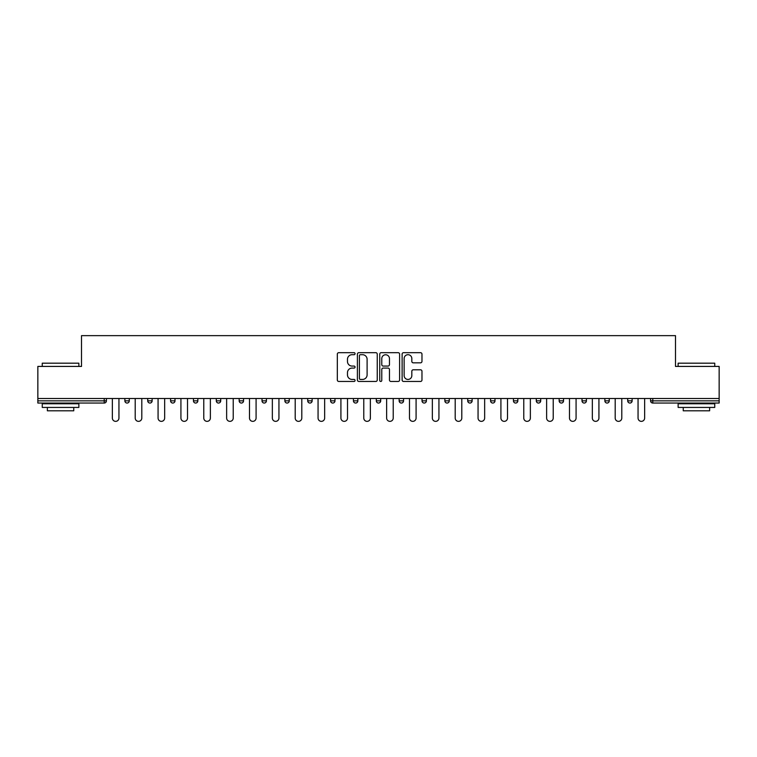 <?xml version="1.0" encoding="UTF-8"?>
<svg xmlns="http://www.w3.org/2000/svg" width="757" height="757" viewBox="0 0 757 757"><rect width="100%" height="100%" fill="white"/><g stroke="black" fill="none" stroke-linecap="round" stroke-linejoin="round"><path stroke-width="1.14" d="M355.061 353.699A1.003 1.003 0 0 0 354.049 352.686L338.767 352.686A1.438 1.438 0 0 0 337.329 354.125L337.329 380.014A1.438 1.438 0 0 0 338.767 381.452L354.049 381.452A1.003 1.003 0 0 0 355.061 380.449A1.003 1.003 0 0 0 354.049 379.437L352.071 379.437A4.599 4.599 0 0 1 347.472 374.838L347.472 372.681A4.599 4.599 0 0 1 352.071 368.082L354.049 368.082A1.003 1.003 0 0 0 355.061 367.069A1.003 1.003 0 0 0 354.049 366.066L352.071 366.066A4.599 4.599 0 0 1 347.472 361.468L347.472 359.31A4.599 4.599 0 0 1 352.071 354.702L354.049 354.702A1.003 1.003 0 0 0 355.061 353.699M420.532 362.83A1.438 1.438 0 0 0 421.971 361.392L421.971 354.125A1.438 1.438 0 0 0 420.532 352.686L403.557 352.686A1.438 1.438 0 0 0 402.118 354.125L402.118 380.014A1.438 1.438 0 0 0 403.557 381.452L420.532 381.452A1.438 1.438 0 0 0 421.971 380.014L421.971 371.242A1.438 1.438 0 0 0 420.532 369.804L413.265 369.804A1.438 1.438 0 0 0 411.827 371.242L411.827 375.595A3.851 3.851 0 0 1 407.985 379.437A3.851 3.851 0 0 1 404.134 375.595L404.134 358.553A3.851 3.851 0 0 1 407.985 354.702A3.851 3.851 0 0 1 411.827 358.553L411.827 361.392A1.438 1.438 0 0 0 413.265 362.83L420.532 362.83M37.85 398.504L37.85 366.416L81.51 366.416L81.51 335.644L675.49 335.644L675.49 366.416L719.15 366.416L719.15 398.504L37.85 398.504L37.85 400.841L104.22 400.841L104.22 398.504M377.241 354.125A1.438 1.438 0 0 0 375.803 352.686L358.837 352.686A1.438 1.438 0 0 0 357.399 354.125L357.399 380.014A1.438 1.438 0 0 0 358.837 381.452L375.803 381.452A1.438 1.438 0 0 0 377.241 380.014L377.241 354.125M381.197 352.686L398.163 352.686A1.438 1.438 0 0 1 399.601 354.125L399.601 380.014A1.438 1.438 0 0 1 398.163 381.452L390.905 381.452A1.438 1.438 0 0 1 389.467 380.014L389.467 369.52A1.438 1.438 0 0 0 388.029 368.082L383.212 368.082A1.438 1.438 0 0 0 381.774 369.52L381.774 380.449A1.003 1.003 0 0 1 380.762 381.452A1.003 1.003 0 0 1 379.759 380.449L379.759 354.125A1.438 1.438 0 0 1 381.197 352.686M104.22 403.046A2.195 2.195 0 0 0 106.415 400.841L104.22 400.841L104.22 403.046A2.195 2.195 0 0 0 106.415 400.841L106.415 398.504L106.415 400.841A2.195 2.195 0 0 1 104.22 403.046L37.85 403.046L37.85 400.841M719.15 398.504L719.15 403.046L652.78 403.046A2.195 2.195 0 0 1 650.585 400.841L650.585 398.504L650.585 400.841L719.15 400.841M124.877 398.504L124.877 400.841L124.877 398.504M127.081 403.046A2.195 2.195 0 0 1 124.877 400.841A2.195 2.195 0 0 0 127.081 403.046A2.195 2.195 0 0 0 129.277 400.841L129.277 398.504L129.277 400.841A2.195 2.195 0 0 1 127.081 403.046A2.195 2.195 0 0 1 124.877 400.841L129.277 400.841A2.195 2.195 0 0 1 127.081 403.046M147.738 398.504L147.738 400.841L147.738 398.504M152.129 398.504L152.129 400.841L152.129 398.504M170.59 398.504L170.59 400.841L170.59 398.504M174.99 398.504L174.99 400.841A2.195 2.195 0 0 1 172.795 403.046A2.195 2.195 0 0 1 170.59 400.841A2.195 2.195 0 0 0 172.795 403.046A2.195 2.195 0 0 0 174.99 400.841A2.195 2.195 0 0 1 172.795 403.046A2.195 2.195 0 0 1 170.59 400.841L174.99 400.841M193.451 398.504L193.451 400.841L193.451 398.504M197.842 398.504L197.842 400.841L197.842 398.504M216.303 398.504L216.303 400.841L216.303 398.504M220.703 398.504L220.703 400.841L220.703 398.504M243.555 398.504L243.555 400.841L239.165 400.841A2.195 2.195 0 0 0 241.36 403.046A2.195 2.195 0 0 1 239.165 400.841L239.165 398.504M262.017 398.504L262.017 400.841L262.017 398.504M266.417 398.504L266.417 400.841L266.417 398.504M284.878 398.504L284.878 400.841L284.878 398.504M289.269 398.504L289.269 400.841L289.269 398.504M307.73 398.504L307.73 400.841L307.73 398.504M312.13 398.504L312.13 400.841A2.195 2.195 0 0 1 309.935 403.046A2.195 2.195 0 0 1 307.73 400.841A2.195 2.195 0 0 0 309.935 403.046A2.195 2.195 0 0 1 307.73 400.841L312.13 400.841A2.195 2.195 0 0 1 309.935 403.046M330.591 398.504L330.591 400.841L330.591 398.504M334.982 398.504L334.982 400.841L334.982 398.504M357.843 398.504L357.843 400.841L353.443 400.841A2.195 2.195 0 0 0 355.648 403.046A2.195 2.195 0 0 1 353.443 400.841L353.443 398.504M376.305 398.504L376.305 400.841L376.305 398.504M380.695 398.504L380.695 400.841L380.695 398.504M399.157 398.504L399.157 400.841L399.157 398.504M403.557 398.504L403.557 400.841L403.557 398.504M426.409 398.504L426.409 400.841A2.195 2.195 0 0 1 424.213 403.046A2.195 2.195 0 0 1 422.018 400.841L422.018 398.504M449.27 398.504L449.27 400.841A2.195 2.195 0 0 1 447.065 403.046A2.195 2.195 0 0 1 444.87 400.841L444.87 398.504M472.122 398.504L472.122 400.841A2.195 2.195 0 0 1 469.927 403.046A2.195 2.195 0 0 1 467.731 400.841L467.731 398.504M494.983 398.504L494.983 400.841A2.195 2.195 0 0 1 492.779 403.046A2.195 2.195 0 0 1 490.583 400.841L490.583 398.504M515.64 403.046A2.195 2.195 0 0 0 517.835 400.841L517.835 398.504L517.835 400.841A2.195 2.195 0 0 1 515.64 403.046A2.195 2.195 0 0 1 513.445 400.841L513.445 398.504M540.697 398.504L540.697 400.841A2.195 2.195 0 0 1 538.492 403.046A2.195 2.195 0 0 1 536.297 400.841L536.297 398.504M559.158 398.504L559.158 400.841L559.158 398.504M563.549 398.504L563.549 400.841A2.195 2.195 0 0 1 561.353 403.046A2.195 2.195 0 0 1 559.158 400.841L563.549 400.841A2.195 2.195 0 0 1 561.353 403.046M584.205 403.046A2.195 2.195 0 0 0 586.41 400.841L586.41 398.504L586.41 400.841A2.195 2.195 0 0 1 584.205 403.046A2.195 2.195 0 0 1 582.01 400.841L582.01 398.504M604.871 398.504L604.871 400.841L604.871 398.504M609.262 398.504L609.262 400.841A2.195 2.195 0 0 1 607.067 403.046A2.195 2.195 0 0 1 604.871 400.841L609.262 400.841A2.195 2.195 0 0 1 607.067 403.046A2.195 2.195 0 0 0 609.262 400.841M627.723 400.841A2.195 2.195 0 0 0 629.919 403.046A2.195 2.195 0 0 0 632.123 400.841L632.123 398.504L632.123 400.841L627.723 400.841A2.195 2.195 0 0 0 629.919 403.046A2.195 2.195 0 0 1 627.723 400.841L627.723 398.504M149.933 403.046A2.195 2.195 0 0 1 147.738 400.841A2.195 2.195 0 0 0 149.933 403.046A2.195 2.195 0 0 0 152.129 400.841A2.195 2.195 0 0 1 149.933 403.046A2.195 2.195 0 0 1 147.738 400.841L152.129 400.841A2.195 2.195 0 0 1 149.933 403.046M195.647 403.046A2.195 2.195 0 0 1 193.451 400.841A2.195 2.195 0 0 0 195.647 403.046A2.195 2.195 0 0 0 197.842 400.841A2.195 2.195 0 0 1 195.647 403.046A2.195 2.195 0 0 1 193.451 400.841L197.842 400.841A2.195 2.195 0 0 1 195.647 403.046M218.508 403.046A2.195 2.195 0 0 1 216.303 400.841A2.195 2.195 0 0 0 218.508 403.046A2.195 2.195 0 0 0 220.703 400.841A2.195 2.195 0 0 1 218.508 403.046A2.195 2.195 0 0 1 216.303 400.841L220.703 400.841A2.195 2.195 0 0 1 218.508 403.046M241.36 403.046A2.195 2.195 0 0 0 243.555 400.841A2.195 2.195 0 0 1 241.36 403.046A2.195 2.195 0 0 1 239.165 400.841M264.221 403.046A2.195 2.195 0 0 1 262.017 400.841A2.195 2.195 0 0 0 264.221 403.046A2.195 2.195 0 0 0 266.417 400.841A2.195 2.195 0 0 1 264.221 403.046A2.195 2.195 0 0 1 262.017 400.841L266.417 400.841A2.195 2.195 0 0 1 264.221 403.046M287.073 403.046A2.195 2.195 0 0 1 284.878 400.841L289.269 400.841A2.195 2.195 0 0 1 287.073 403.046A2.195 2.195 0 0 0 289.269 400.841A2.195 2.195 0 0 1 287.073 403.046M332.787 403.046A2.195 2.195 0 0 1 330.591 400.841A2.195 2.195 0 0 0 332.787 403.046A2.195 2.195 0 0 0 334.982 400.841A2.195 2.195 0 0 1 332.787 403.046A2.195 2.195 0 0 1 330.591 400.841L334.982 400.841A2.195 2.195 0 0 1 332.787 403.046M357.843 400.841A2.195 2.195 0 0 1 355.648 403.046A2.195 2.195 0 0 0 357.843 400.841A2.195 2.195 0 0 1 355.648 403.046A2.195 2.195 0 0 1 353.443 400.841M378.5 403.046A2.195 2.195 0 0 1 376.305 400.841L380.695 400.841A2.195 2.195 0 0 1 378.5 403.046A2.195 2.195 0 0 0 380.695 400.841M401.352 403.046A2.195 2.195 0 0 1 399.157 400.841A2.195 2.195 0 0 0 401.352 403.046A2.195 2.195 0 0 0 403.557 400.841A2.195 2.195 0 0 1 401.352 403.046A2.195 2.195 0 0 1 399.157 400.841L403.557 400.841A2.195 2.195 0 0 1 401.352 403.046M360.417 354.702A1.003 1.003 0 0 0 359.405 355.714L359.405 378.434A1.003 1.003 0 0 0 360.417 379.437L362.499 379.437A4.599 4.599 0 0 0 367.107 374.838L367.107 359.31A4.599 4.599 0 0 0 362.499 354.702L360.417 354.702M389.467 358.619A3.851 3.851 0 0 0 385.616 354.778A3.851 3.851 0 0 0 381.774 358.619L381.774 364.628A1.438 1.438 0 0 0 383.212 366.066L388.029 366.066A1.438 1.438 0 0 0 389.467 364.628L389.467 358.619M112.358 418.063L112.358 398.504L112.358 418.063A3.293 3.293 0 0 0 115.651 421.356A3.293 3.293 0 0 0 118.944 418.063L118.944 398.504M42.25 363.19L78.87 363.19L42.25 363.19L42.25 366.416M78.87 407.436L42.25 407.436L42.25 403.774L78.87 403.774L78.87 407.436M73.751 407.436L73.751 410.805L47.369 410.805L47.369 407.436M678.13 363.19L714.75 363.19L678.13 363.19L678.13 366.416M714.75 407.436L678.13 407.436L678.13 403.774L714.75 403.774L714.75 407.436M709.631 407.436L709.631 410.805L683.249 410.805L683.249 407.436M135.21 418.063L135.21 398.504L135.21 418.063A3.293 3.293 0 0 0 138.503 421.356A3.293 3.293 0 0 0 141.805 418.063L141.805 398.504M158.071 418.063L158.071 398.504L158.071 418.063A3.293 3.293 0 0 0 161.364 421.356A3.293 3.293 0 0 0 164.657 418.063L164.657 398.504M180.923 418.063L180.923 398.504L180.923 418.063A3.293 3.293 0 0 0 184.216 421.356A3.293 3.293 0 0 0 187.518 418.063L187.518 398.504M203.775 418.063L203.775 398.504L203.775 418.063A3.293 3.293 0 0 0 207.077 421.356A3.293 3.293 0 0 0 210.37 418.063L210.37 398.504M226.636 418.063L226.636 398.504L226.636 418.063A3.293 3.293 0 0 0 229.929 421.356A3.293 3.293 0 0 0 233.232 418.063L233.232 398.504M249.488 418.063L249.488 398.504L249.488 418.063A3.293 3.293 0 0 0 252.791 421.356A3.293 3.293 0 0 0 256.084 418.063L256.084 398.504M272.35 418.063L272.35 398.504L272.35 418.063A3.293 3.293 0 0 0 275.643 421.356A3.293 3.293 0 0 0 278.945 418.063L278.945 398.504M295.202 418.063L295.202 398.504L295.202 418.063A3.293 3.293 0 0 0 298.504 421.356A3.293 3.293 0 0 0 301.797 418.063L301.797 398.504M318.063 418.063L318.063 398.504L318.063 418.063A3.293 3.293 0 0 0 321.356 421.356A3.293 3.293 0 0 0 324.658 418.063L324.658 398.504M340.915 418.063L340.915 398.504L340.915 418.063A3.293 3.293 0 0 0 344.217 421.356A3.293 3.293 0 0 0 347.51 418.063L347.51 398.504M363.776 418.063L363.776 398.504L363.776 418.063A3.293 3.293 0 0 0 367.069 421.356A3.293 3.293 0 0 0 370.372 418.063L370.372 398.504M386.628 418.063L386.628 398.504L386.628 418.063A3.293 3.293 0 0 0 389.931 421.356A3.293 3.293 0 0 0 393.224 418.063L393.224 398.504M409.49 418.063L409.49 398.504L409.49 418.063A3.293 3.293 0 0 0 412.783 421.356A3.293 3.293 0 0 0 416.085 418.063L416.085 398.504M432.342 418.063L432.342 398.504L432.342 418.063A3.293 3.293 0 0 0 435.644 421.356A3.293 3.293 0 0 0 438.937 418.063L438.937 398.504M455.203 418.063L455.203 398.504L455.203 418.063A3.293 3.293 0 0 0 458.496 421.356A3.293 3.293 0 0 0 461.798 418.063L461.798 398.504M478.055 418.063L478.055 398.504L478.055 418.063A3.293 3.293 0 0 0 481.357 421.356A3.293 3.293 0 0 0 484.65 418.063L484.65 398.504M500.916 418.063L500.916 398.504L500.916 418.063A3.293 3.293 0 0 0 504.209 421.356A3.293 3.293 0 0 0 507.512 418.063L507.512 398.504M523.768 418.063L523.768 398.504L523.768 418.063A3.293 3.293 0 0 0 527.071 421.356A3.293 3.293 0 0 0 530.364 418.063L530.364 398.504M546.63 418.063L546.63 398.504L546.63 418.063A3.293 3.293 0 0 0 549.923 421.356A3.293 3.293 0 0 0 553.225 418.063L553.225 398.504M569.482 418.063L569.482 398.504L569.482 418.063A3.293 3.293 0 0 0 572.784 421.356A3.293 3.293 0 0 0 576.077 418.063L576.077 398.504M592.343 418.063L592.343 398.504L592.343 418.063A3.293 3.293 0 0 0 595.636 421.356A3.293 3.293 0 0 0 598.929 418.063L598.929 398.504M615.195 418.063L615.195 398.504L615.195 418.063A3.293 3.293 0 0 0 618.497 421.356A3.293 3.293 0 0 0 621.79 418.063L621.79 398.504M638.056 418.063L638.056 398.504L638.056 418.063A3.293 3.293 0 0 0 641.349 421.356A3.293 3.293 0 0 0 644.642 418.063L644.642 398.504M652.78 398.504L652.78 403.046M424.213 403.046A2.195 2.195 0 0 0 426.409 400.841L422.018 400.841M447.065 403.046A2.195 2.195 0 0 0 449.27 400.841L444.87 400.841M469.927 403.046A2.195 2.195 0 0 0 472.122 400.841L467.731 400.841M492.779 403.046A2.195 2.195 0 0 0 494.983 400.841L490.583 400.841M517.835 400.841L513.445 400.841M538.492 403.046A2.195 2.195 0 0 0 540.697 400.841L536.297 400.841M586.41 400.841L582.01 400.841M629.919 403.046A2.195 2.195 0 0 0 632.123 400.841M78.87 366.416L78.87 363.19M70.524 403.774L70.524 403.046M50.596 403.774L50.596 403.046M714.75 366.416L714.75 363.19M706.404 403.774L706.404 403.046M686.476 403.774L686.476 403.046"/></g></svg>
